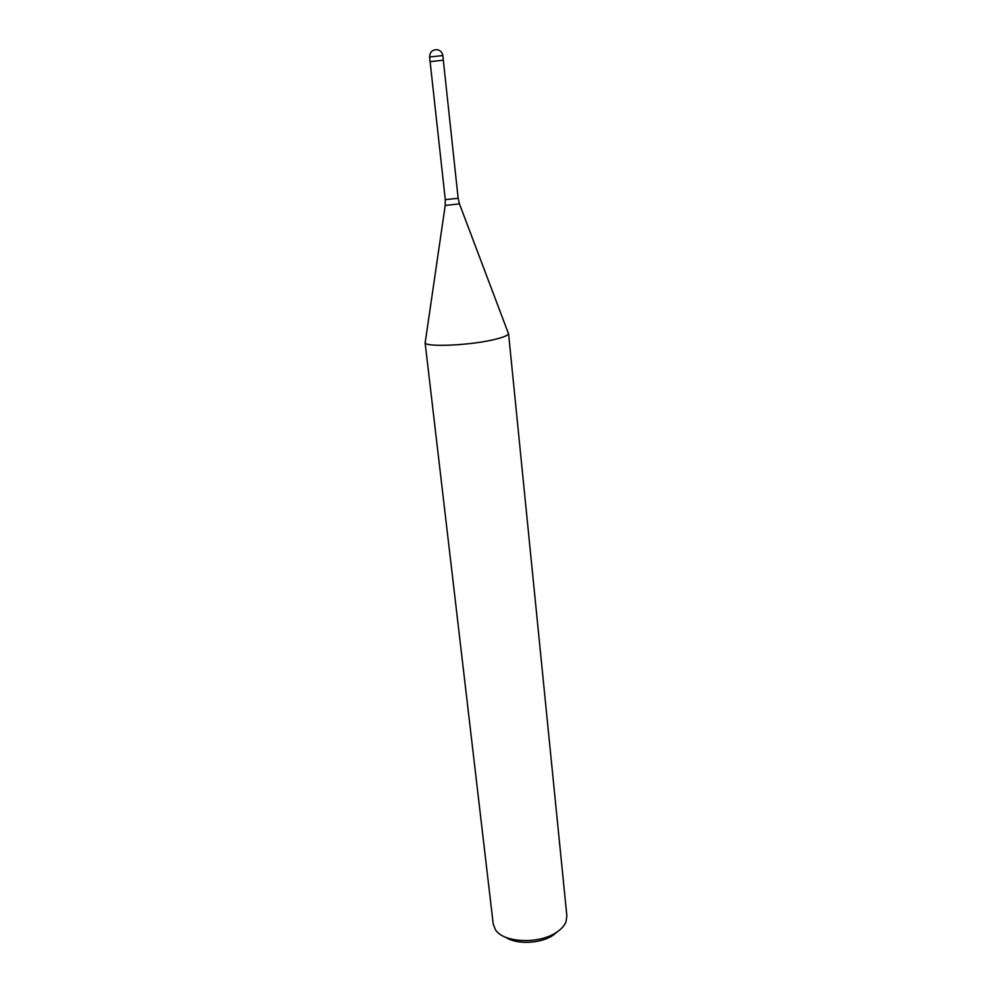 <?xml version="1.0" encoding="UTF-8"?>
<svg xmlns="http://www.w3.org/2000/svg" width="992" height="992" viewBox="0 0 992 992"><rect width="100%" height="100%" fill="white"/><g stroke="black" fill="none" stroke-linecap="round" stroke-linejoin="round"><path stroke-width="1.49" d="M429.598 56.99L442.829 55.552C442.333 52.514 440.609 50.58 437.646 49.749C432.524 49.439 429.846 51.857 429.598 56.99L430.106 61.64L443.325 60.202L458.143 198.264L445.284 199.652L445.197 205.456L459.445 203.844M425.072 342.463L425.171 342.773C425.704 347.547 472.304 345.266 495.864 339.152C504.32 337.007 508.549 335.098 508.536 333.386L508.512 333.721C507.954 335.358 503.738 337.168 495.864 339.152C471.584 345.464 423.683 347.572 425.072 342.463L493.222 924.085L495.43 929.702C503.353 942.908 539.437 944.483 556.822 932.108C561.348 929.07 564.386 925.71 565.936 922.039L566.878 916.087L508.536 333.386M505.746 937.279C516.572 944.83 540.863 943.764 553.238 935.121L557.479 931.662M445.284 199.652L430.106 61.64L443.325 60.202L442.829 55.552M445.21 205.394L425.171 342.773M458.143 198.264L459.47 203.906L508.512 333.721"/></g></svg>
